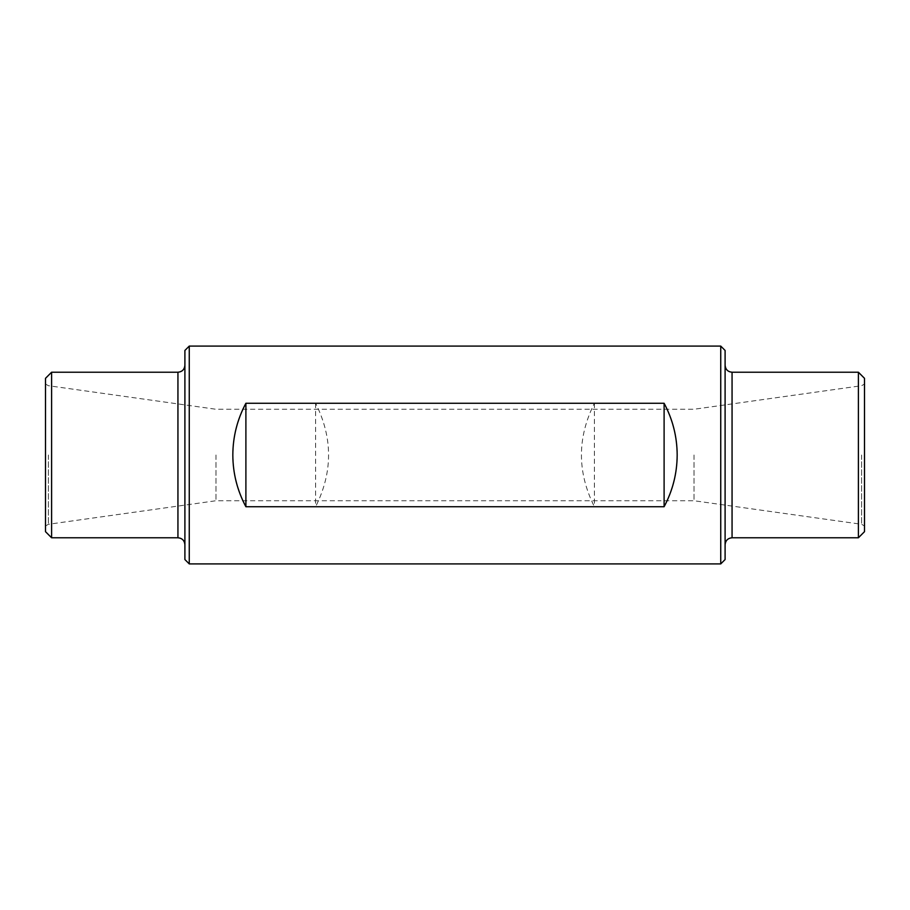 <?xml version="1.0" encoding="UTF-8"?>
<svg xmlns="http://www.w3.org/2000/svg" width="910" height="910" viewBox="0 0 910 910"><rect width="100%" height="100%" fill="white"/><g stroke="black" fill="none" stroke-linecap="round" stroke-linejoin="round"><path stroke-width="0.68" stroke-dasharray="4.55 3.41" d="M189.257 563.904L189.257 346.096M720.743 563.904L720.743 346.096M245.893 506.733C228.592 472.245 228.592 437.755 245.893 403.266L315.599 403.266C332.889 437.755 332.889 472.245 315.599 506.733L245.893 506.733L245.893 403.266M664.107 506.733C681.408 472.245 681.408 437.755 664.107 403.266L594.401 403.266C577.111 437.755 577.111 472.245 594.401 506.733L664.107 506.733L664.107 403.266M51.597 537.776L51.597 372.224M45.5 455L45.5 526.003L45.5 455M45.5 531.667L45.5 378.333M184.901 455L184.901 544.737L184.901 455M184.901 559.548L184.901 350.452M215.988 455L215.988 500.739L215.988 455M694.011 455L694.011 500.739L694.011 455M315.599 403.266L315.599 506.733M858.403 537.776L858.403 372.224M864.5 455L864.5 526.003L864.5 455M864.5 531.667L864.5 378.333M725.099 455L725.099 544.737L725.099 455M725.099 559.548L725.099 350.452M594.401 403.266L594.401 506.733M177.939 537.776L177.939 372.224M48.378 455L48.378 524.297L48.378 455M732.061 537.776L732.061 372.224M861.622 455L861.622 524.297L861.622 455M45.5 526.003L48.378 524.297L215.988 500.739L694.011 500.739L861.622 524.297L864.5 526.003M45.5 383.997L48.378 385.703L215.988 409.261L694.011 409.261L861.622 385.703L864.5 383.997"/><path stroke-width="1.36" d="M245.893 506.733C237.271 490.57 232.914 473.325 232.823 455C232.914 436.675 237.271 419.43 245.893 403.266L245.893 506.733L664.107 506.733C672.729 490.57 677.086 473.325 677.177 455C677.086 436.675 672.729 419.43 664.107 403.266L664.107 506.733M189.257 455L189.257 563.904L720.743 563.904L720.743 346.096L189.257 346.096L189.257 455M245.893 403.266L664.107 403.266M51.597 537.776L45.5 531.667L45.5 378.333L51.597 372.224L51.597 537.776L177.939 537.776C182.171 538.185 184.491 540.506 184.901 544.737M189.257 346.096L184.901 350.452L184.901 559.548L189.257 563.904M858.403 537.776L864.5 531.667L864.5 378.333L858.403 372.224L858.403 537.776L732.061 537.776C727.829 538.185 725.509 540.506 725.099 544.737M720.743 346.096L725.099 350.452L725.099 559.548L720.743 563.904M51.597 372.224L177.939 372.224L177.939 537.776M858.403 372.224L732.061 372.224L732.061 537.776M177.939 372.224C182.171 371.815 184.491 369.494 184.901 365.263M732.061 372.224C727.829 371.815 725.509 369.494 725.099 365.263"/></g></svg>
